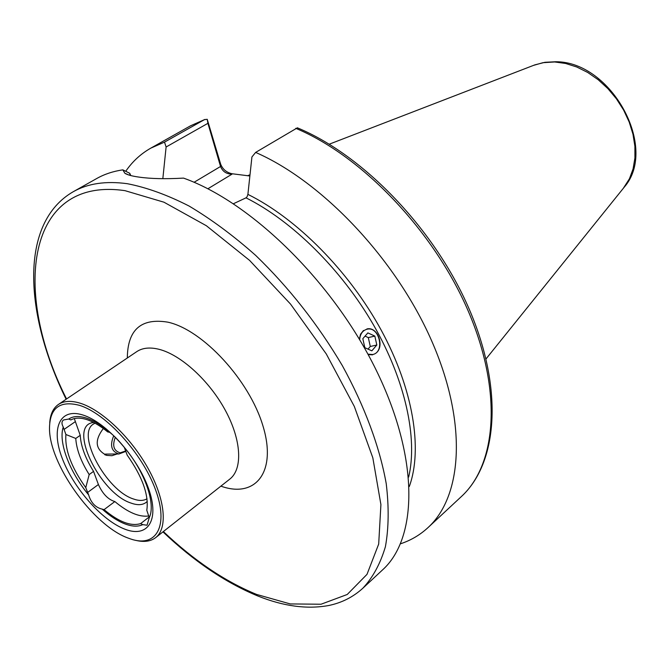 <?xml version="1.0" encoding="UTF-8"?>
<svg xmlns="http://www.w3.org/2000/svg" width="669" height="669" viewBox="0 0 669 669"><rect width="100%" height="100%" fill="white"/><g stroke="black" fill="none" stroke-linecap="round" stroke-linejoin="round"><path stroke-width="1" d="M366.871 328.956C377.793 326.129 385.093 346.86 375.719 353.307M107.709 431.923L109.691 432.333C114.048 435.686 118.906 440.687 124.267 447.318C144.897 471.745 156.019 503.916 149.262 517.647L147.038 525.224L142.79 524.63C138.023 526.871 132.027 526.612 124.794 523.844C117.535 520.984 110.009 516.083 102.215 509.134C95.583 507.629 91.051 502.887 88.626 494.893L85.766 487.626C71.391 467.455 64.768 449.752 65.897 434.507L63.246 427.048C61.481 423.82 61.581 421.462 63.538 419.956L68.782 419.037L70.847 419.931C74.945 417.665 80.238 417.548 86.744 419.58C93.292 421.713 100.283 425.827 107.709 431.923M74.309 418.585L80.238 435.327L75.773 438.446L65.897 434.507M49.74 422.791C50.309 414.211 53.211 408.098 58.429 404.436C63.806 400.865 70.998 400.438 79.996 403.148C101.688 409.737 130.831 437.375 148 468.283C165.26 499.191 167.927 528.192 155.676 537.617C150.6 541.48 143.894 542.375 135.548 540.309M147.013 498.756C143.526 500.914 138.96 500.972 133.323 498.94C106.304 490.461 75.948 434.248 93.401 424.079L94.99 423.184M147.28 501.39C143.576 505.087 138.165 505.647 131.032 503.08C99.305 493.078 66.975 424.815 93.66 422.482M68.782 419.037C73.088 416.085 78.883 415.742 86.167 418.008C93.518 420.4 101.362 425.175 109.691 432.333M82.839 414.997C105.995 422.005 137.889 457.638 148.702 489.031C159.858 520.541 147.573 538.369 124.543 529.054C101.655 520.173 73.322 487.826 62.209 458.273C50.777 428.637 59.508 407.521 82.839 414.997M127.796 537.951C92.682 525.14 48.737 463.358 49.506 427.717C49.983 407.864 59.909 400.388 79.285 405.289C105.685 413.108 142.313 453.348 155.492 489.633C169.031 526.035 156.337 547.802 130.781 539.03L127.796 537.951M66.131 399.251C24.318 314.204 19.041 222.869 73.306 191.685C87.84 183.448 105.853 180.789 127.353 183.707C146.67 187.462 167.233 194.896 189.043 206.019C211.262 219.223 233.481 235.689 255.709 255.433C289.075 287.687 317.951 324.415 342.327 365.608C364.747 406.392 379.724 447.068 386.222 483.628C389.04 507.094 388.773 528.109 385.411 546.682C380.418 563.599 372.901 577.456 362.849 588.235L382.601 569.854C417.916 538.027 419.338 458.098 376.145 370.041C333.17 282.05 251.176 202.038 183.515 178.105C165.477 179.125 150.592 178.782 138.884 177.084C132.044 176.131 127.369 174.86 124.844 173.263L122.837 169.851L129.761 173.304L130.781 175.562M129.761 173.304L130.689 175.537M248.04 175.788L249.938 175.286M73.306 191.685L96.829 178.464C104.489 174.149 113.161 171.281 122.837 169.851M88.626 494.893C69.651 472.138 58.178 442.184 63.246 427.048M142.79 524.63L140.641 523.593C130.965 526.57 118.781 521.92 104.08 509.636L102.215 509.134M124.267 447.318L127.219 455.179C142.522 476.955 149.045 495.311 146.787 510.255L149.262 517.647M85.766 487.626L89.178 474.564C80.907 461.326 76.442 449.292 75.773 438.446M89.178 474.564L93.551 471.386C85.314 458.181 80.874 446.164 80.238 435.327M125.73 171.289C132.328 161.614 140.691 153.895 150.826 148.125L164.515 142.121L204.421 119.659L207.223 119.299L220.653 164.148C222.71 169.307 226.507 172.51 232.043 173.748L249.863 175.989M297.387 127.821L255.633 152.415C322.241 181.399 395.714 258.878 431.572 340.655C467.572 422.524 462.614 496.122 427.951 527.657C419.973 535.016 410.825 540.393 400.522 543.788M255.633 152.415L251.92 156.964L247.898 194.378L247.045 196.828L246 197.84L233.439 203.727M162.835 178.698L166.104 146.996L164.515 142.121M372.625 354.829L368.151 354.595M359.337 339.141L360.583 334.14L363.476 330.494M207.223 119.299L207.908 123.322L220.544 166.481L220.653 164.148M207.908 123.322L166.104 146.996M232.043 173.748L232.026 174.149C226.448 174.091 222.618 171.532 220.544 166.481L194.06 182.286M93.551 471.386L98.402 484.523C102.616 493.847 108.094 499.517 114.842 501.558C127.963 512.496 139.277 517.304 148.802 515.966M117.033 453.992L111.991 455.706L106.731 455.38C95.324 449.627 94.195 440.67 103.335 428.511M114.842 501.558L104.08 509.636M149.112 517.037L140.641 523.593M113.73 435.762C109.657 445.521 111.397 451.592 118.948 453.975L125.864 451.374M115.319 437.283C112.108 445.705 113.73 450.881 120.186 452.821L125.722 450.973M367.908 354.152L372.666 354.528C385.277 352.262 379.415 325.97 367.038 329.215C362.648 330.461 360.19 333.94 359.638 339.651M362.832 338.69L364.831 347.688L371.839 350.832L376.823 345.02L374.832 336.089L367.858 332.903L362.832 338.69M374.832 336.089L368.31 337.594L365.065 336.122M368.31 337.594L370.283 346.475L376.823 345.02M370.283 346.475L368.017 349.118M155.676 537.617L229.827 479.088C242.855 469.028 241.551 440.327 225.436 410.532C209.397 380.736 180.956 354.787 159.013 349.302C149.898 347.052 142.48 347.83 136.76 351.635L58.429 404.436M127.319 357.999C127.603 329.708 141.117 317.758 167.86 322.165C202.757 329.733 249.478 380.276 263.001 426.094C277.041 472.03 255.558 498.397 221.33 486.296L220.879 486.146M75.212 421.721L64.007 429.456M66.549 398.967C12 291.425 26.233 176.098 125.028 190.673L163.947 202.197L206.361 225.729L249.562 260.366L290.547 304.102L326.313 354.001L354.336 406.476L372.825 457.813L380.912 504.593L378.687 544.064L366.997 574.362L347.228 594.49L321.061 604.224L290.271 603.94L256.553 594.415C224.901 581.394 193.834 560.438 163.353 531.554M533.561 65.37L542.935 62.694L554.685 61.966L565.648 63.471L576.787 67.009L587.758 72.486L598.245 79.77L607.912 88.642L616.45 98.853L623.617 110.076L629.169 121.967L632.966 134.168L634.898 146.302L634.923 158.001L633.075 168.923L629.437 178.774L623.324 188.307M150.826 148.125L190.523 125.814L204.421 119.659M295.731 128.323C361.946 155.852 433.905 230.989 468.275 311.152C502.779 391.407 496.574 464.487 461.284 496.641C497.703 463.232 503.673 389.509 469.421 309.655C435.226 229.81 363.769 155.233 297.337 127.804M247.898 194.378C296.718 218.454 349.059 271.146 381.23 330.185C413.342 389.283 422.85 449.275 409.311 486.497M246 197.84C292.152 220.879 341.516 269.532 373.528 324.992C405.456 380.51 417.841 438.379 408.667 477.056M232.026 174.149L207.867 188.783M98.402 484.523L87.58 492.476M129.744 173.622L130.162 174.918M162.96 531.863C193.793 561.207 225.394 582.582 257.774 595.97M486.02 358.91L624.144 187.287C658.823 147.983 611.366 61.431 555.755 61.749L544.934 62.301L534.782 64.893L329.24 144.195M249.997 174.776L247.513 175.73M190.523 125.814L204.906 119.442M427.951 527.657L461.284 496.641M258.109 596.104C283.522 606.273 306.987 609.426 328.504 605.554C341.642 602.878 353.09 597.099 362.849 588.235M128.933 175.035L124.852 173.263M106.731 455.38L104.732 454.694M119.023 453.975L105.351 454.092"/></g></svg>
